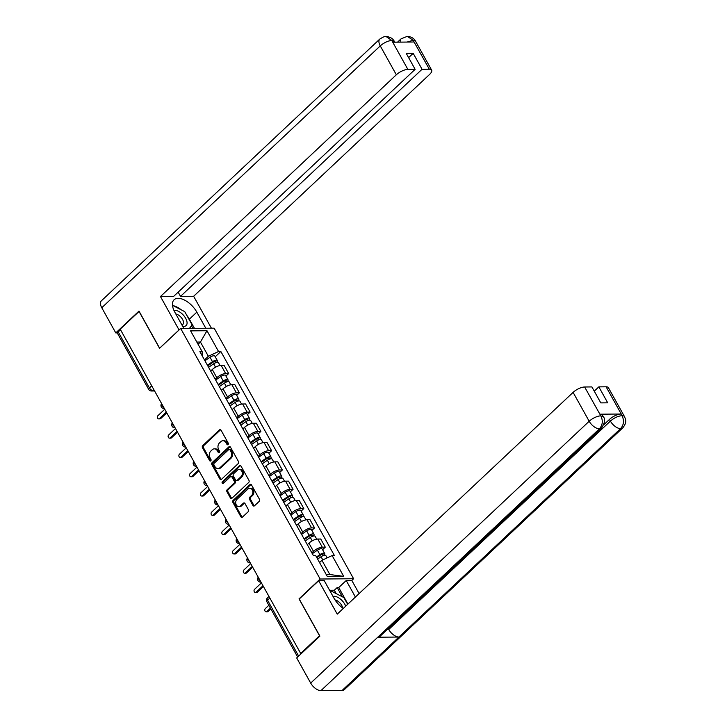 <?xml version="1.0" encoding="UTF-8"?>
<svg xmlns="http://www.w3.org/2000/svg" width="727" height="727" viewBox="0 0 727 727"><rect width="100%" height="100%" fill="white"/><g stroke="black" fill="none" stroke-linecap="round" stroke-linejoin="round"><path stroke-width="1.09" d="M228.06 444.606A1.045 0.809 -90.5 0 0 228.242 443.152L221.063 430.248A1.499 1.145 -90.5 0 0 219.454 429.911L202.715 445.642A1.499 1.145 -90.5 0 0 202.46 447.732L209.64 460.636A1.045 0.809 -90.5 0 0 210.948 459.409L210.012 457.737A4.789 3.68 -90.5 0 1 210.83 451.058L212.22 449.749A4.789 3.68 -90.5 0 1 214.347 448.841A4.789 3.68 -90.5 0 1 217.364 450.831L218.291 452.503A1.045 0.809 -90.5 0 0 219.59 451.276L218.663 449.613A4.789 3.68 -90.5 0 1 219.472 442.925L220.872 441.616A4.789 3.68 -90.5 0 1 222.989 440.716A4.789 3.68 -90.5 0 1 226.006 442.707L226.933 444.37A1.045 0.809 -90.5 0 0 228.06 444.606M252.914 505.429A1.499 1.145 -90.5 0 0 254.523 505.765L259.221 501.348A1.499 1.145 -90.5 0 0 259.475 499.267L251.497 484.936A1.499 1.145 -90.5 0 0 249.897 484.6L233.158 500.33A1.499 1.145 -90.5 0 0 232.904 502.421L240.873 516.752A1.499 1.145 -90.5 0 0 242.482 517.088L248.152 511.753A1.499 1.145 -90.5 0 0 248.407 509.663L244.999 503.538A1.499 1.145 -90.5 0 0 243.391 503.193L240.573 505.838A3.998 3.072 -90.5 0 1 238.801 506.592A3.998 3.072 -90.5 0 1 235.848 503.829A3.998 3.072 -90.5 0 1 236.966 499.349L247.98 488.989A3.998 3.072 -90.5 0 1 249.752 488.235A3.998 3.072 -90.5 0 1 252.705 490.998A3.998 3.072 -90.5 0 1 251.597 495.478L249.761 497.204A1.499 1.145 -90.5 0 0 249.506 499.295L252.914 505.429L253.896 505.419A1.499 1.145 -90.5 0 0 254.341 505.901M320.144 579.019L299.024 598.875L319.535 635.734L300.687 653.455L120.191 329.177L139.048 311.456L159.558 348.315L180.678 328.45L320.144 579.019L353.604 578.747L214.147 328.177L180.678 328.45M238.202 463.599A1.499 1.145 -90.5 0 0 238.456 461.509L230.486 447.187A1.499 1.145 -90.5 0 0 228.878 446.841L212.148 462.581A1.499 1.145 -90.5 0 0 211.893 464.671L219.863 478.993A1.499 1.145 -90.5 0 0 221.471 479.329L238.202 463.599M240.991 466.062L248.961 480.383A1.499 1.145 -90.5 0 1 248.707 482.474L231.977 498.213A1.499 1.145 -90.5 0 1 230.368 497.868L226.96 491.743A1.499 1.145 -90.5 0 1 227.215 489.653L233.994 483.273A1.499 1.145 -90.5 0 0 234.248 481.183L231.986 477.112A1.499 1.145 -90.5 0 0 230.386 476.776L223.316 483.419A1.045 0.809 -90.5 0 1 222.371 481.719L239.383 465.725A1.499 1.145 -90.5 0 1 240.991 466.062M351.768 580.473L353.604 578.747M300.687 653.455L301.441 653.455M151.707 385.801L149.417 387.954A3.044 1.127 -29.1 0 0 148.708 389.427L117.52 333.402A3.044 1.127 -29.1 0 1 118.237 331.93L149.417 387.954A3.044 1.59 46.8 0 0 152.743 390.417L154.269 390.399M120.528 329.776L118.237 331.93M215.21 379.212L216.819 377.695A7.006 2.599 -29.1 0 1 225.67 373.56L221.126 365.399A7.006 2.599 150.9 0 0 212.284 369.534L210.666 371.052M221.126 365.399L224.098 365.372L228.641 373.533L225.952 376.068M225.67 373.56L228.641 373.533M236.684 395.361L239.383 392.825L234.839 384.665L231.858 384.692A7.006 2.599 150.9 0 0 223.016 388.827L221.399 390.344M225.943 398.505L227.56 396.987A7.006 2.599 -29.1 0 1 236.402 392.853L239.383 392.825M247.425 414.654L250.124 412.127L245.581 403.958L242.6 403.985A7.006 2.599 150.9 0 0 233.758 408.12L232.14 409.637M236.684 417.798L238.302 416.28A7.006 2.599 -29.1 0 1 247.144 412.145L250.124 412.127M258.167 433.946L260.857 431.42L256.313 423.25L253.341 423.278A7.006 2.599 150.9 0 0 244.499 427.412L242.882 428.93M247.425 437.091L249.043 435.573A7.006 2.599 -29.1 0 1 257.885 431.438L260.857 431.42M268.899 453.239L271.598 450.713L267.054 442.543L264.083 442.57A7.006 2.599 150.9 0 0 255.232 446.705L253.614 448.223M258.158 456.383L259.775 454.866A7.006 2.599 -29.1 0 1 268.617 450.731L271.598 450.713M279.641 472.532L282.34 470.006L277.796 461.845L274.815 461.863A7.006 2.599 150.9 0 0 265.973 465.998L264.355 467.516M268.899 475.676L270.517 474.158A7.006 2.599 -29.1 0 1 279.359 470.024L282.34 470.006M290.382 491.834L293.072 489.298L288.528 481.138L285.557 481.156A7.006 2.599 150.9 0 0 276.714 485.291L275.097 486.808M279.641 494.978L281.258 493.451A7.006 2.599 -29.1 0 1 290.1 489.326L293.072 489.298M301.123 511.126L303.813 508.591L299.27 500.43L296.298 500.449A7.006 2.599 150.9 0 0 287.447 504.583L285.829 506.101M290.373 514.271L291.99 512.744A7.006 2.599 -29.1 0 1 300.842 508.618L303.813 508.591M311.856 530.419L314.555 527.884L310.011 519.723L307.03 519.741A7.006 2.599 150.9 0 0 298.188 523.876L296.571 525.394M301.114 533.563L302.732 532.037A7.006 2.599 -29.1 0 1 311.574 527.911L314.555 527.884M322.597 549.712L325.287 547.177L320.743 539.016L317.772 539.034A7.006 2.599 150.9 0 0 308.93 543.169L307.312 544.696M311.856 552.856L313.473 551.339A7.006 2.599 -29.1 0 1 322.315 547.204L325.287 547.177M204.469 359.92L208.358 356.266L200.443 342.044L196.835 342.072M198.062 344.28L200.443 342.044L206.986 330.721L218.545 351.505L208.358 356.266M202.297 356.021L202.161 351.632L190.592 330.858L206.986 330.721M326.25 574.584L329.858 574.548L321.943 560.326L332.13 555.564L334.42 555.546L220.844 351.486L218.545 351.505M332.13 555.564L343.698 576.347L327.304 576.475L315.736 555.701L313.446 555.719L199.87 351.65L202.161 351.632M321.943 560.326L319.562 562.562M215.21 356.775L220.844 351.486M329.858 574.548L343.698 576.347M228.078 444.588A1.045 0.809 -90.5 0 1 227.915 444.361L226.978 442.698A4.789 3.68 -90.5 0 0 223.971 440.707L222.989 440.716M214.347 448.841L215.319 448.832A4.789 3.68 -90.5 0 1 218.336 450.822L219.263 452.494A1.045 0.809 -90.5 0 0 219.436 452.721M220.608 429.766A1.499 1.145 -90.5 0 0 220.426 429.902L203.696 445.642A1.499 1.145 -90.5 0 0 203.442 447.723L210.621 460.627A1.045 0.809 -90.5 0 0 210.785 460.845M230.032 446.696A1.499 1.145 -90.5 0 0 229.859 446.841L213.12 462.572A1.499 1.145 -90.5 0 0 212.866 464.662L220.835 478.984A1.499 1.145 -90.5 0 0 221.29 479.466M229.923 449.74A1.045 0.809 -90.5 0 0 228.805 449.504L214.111 463.317A1.045 0.809 -90.5 0 0 213.938 464.78L214.91 466.543A4.789 3.68 -90.5 0 0 217.927 468.533A4.789 3.68 -90.5 0 0 220.054 467.625L230.095 458.183A4.789 3.68 -90.5 0 0 230.904 451.503L229.923 449.74L230.904 449.74A1.045 0.809 -90.5 0 0 230.241 449.304L229.269 449.304M217.927 468.533L218.9 468.524A4.789 3.68 -90.5 0 0 221.026 467.615L220.054 467.625M230.904 449.74L231.886 451.494A4.789 3.68 -90.5 0 1 231.068 458.183L221.026 467.615M231.05 476.494L232.022 476.485A1.499 1.145 -90.5 0 1 232.967 477.103L235.23 481.174A1.499 1.145 -90.5 0 1 234.975 483.264L228.187 489.644A1.499 1.145 -90.5 0 0 227.933 491.734L231.34 497.859A1.499 1.145 -90.5 0 0 231.795 498.349M240.537 465.58A1.499 1.145 -90.5 0 0 240.364 465.716L223.343 481.71A1.045 0.809 -90.5 0 0 223.343 483.4M241.046 476.648A3.998 3.072 -90.5 0 0 242.155 472.159A3.998 3.072 -90.5 0 0 239.201 469.397A3.998 3.072 -90.5 0 0 237.429 470.151L233.549 473.804A1.499 1.145 -90.5 0 0 233.294 475.894L235.557 479.956A1.499 1.145 -90.5 0 0 237.156 480.302L241.046 476.648L242.018 476.639A3.998 3.072 -90.5 0 0 243.127 472.15A3.998 3.072 -90.5 0 0 240.174 469.388L239.201 469.397M236.493 480.583L237.475 480.574A1.499 1.145 -90.5 0 0 238.138 480.293L237.156 480.302M242.018 476.639L238.138 480.293M249.752 488.235L250.733 488.226A3.998 3.072 -90.5 0 1 253.678 490.989A3.998 3.072 -90.5 0 1 252.569 495.478L250.733 497.204A1.499 1.145 -90.5 0 0 250.479 499.285L253.896 505.419M238.801 506.592L239.774 506.583A3.998 3.072 -90.5 0 0 241.555 505.828L240.573 505.838M244.545 503.048A1.499 1.145 -90.5 0 0 244.363 503.184L241.555 505.828M251.042 484.455A1.499 1.145 -90.5 0 0 250.87 484.591L234.13 500.33A1.499 1.145 -90.5 0 0 233.876 502.412L241.855 516.743A1.499 1.145 -90.5 0 0 242.309 517.224M208.585 367.317L213.656 363.809A3.808 1.409 -29.1 0 1 218.5 362.682L220.063 365.499M207.786 365.872L213.275 362.082A1.827 0.682 -29.1 0 1 215.592 361.537A1.827 0.682 -29.1 0 1 215.165 362.419L215.401 362.846M164.756 409.246L157.886 415.708A1.754 1.345 -90.5 0 0 159.477 418.552L166.347 412.091M207.413 365.208L212.493 361.701A3.808 1.409 -29.1 0 1 217.328 360.574A3.808 1.409 -29.1 0 1 216.437 362.409L216.473 362.473M204.932 360.756L210.012 357.248A3.808 1.409 -29.1 0 1 214.847 356.121L217.328 360.574M166.774 412.872L160.74 418.543A1.754 1.345 89.5 0 1 159.967 418.87L158.695 418.879M214.619 361.437L215.165 362.419L216.437 362.409M219.318 386.61L224.398 383.102A3.808 1.409 -29.1 0 1 229.232 381.975L230.804 384.792M218.518 385.165L224.016 381.375A1.827 0.682 -29.1 0 1 226.333 380.83A1.827 0.682 -29.1 0 1 225.906 381.711L226.142 382.138M175.498 428.539L168.628 435A1.754 1.345 -90.5 0 0 170.209 437.845L177.079 431.384M218.155 384.501L223.225 380.993A3.808 1.409 -29.1 0 1 228.069 379.867A3.808 1.409 -29.1 0 1 227.178 381.702L227.206 381.766M215.674 380.048L220.754 376.541A3.808 1.409 -29.1 0 1 225.588 375.414L228.069 379.867M177.515 432.165L171.481 437.836A1.754 1.345 89.5 0 1 170.7 438.163L169.436 438.172M225.361 380.73L225.906 381.711L227.178 381.702M230.059 405.902L235.139 402.394A3.808 1.409 -29.1 0 1 239.974 401.268L241.546 404.085M229.259 404.457L234.748 400.668A1.827 0.682 -29.1 0 1 237.075 400.123A1.827 0.682 -29.1 0 1 236.648 401.004L236.884 401.431M186.239 447.832L179.369 454.293A1.754 1.345 -90.5 0 0 180.95 457.138L187.82 450.676M228.887 403.794L233.967 400.295A3.808 1.409 -29.1 0 1 238.801 399.159A3.808 1.409 -29.1 0 1 237.911 400.995L237.947 401.059M226.415 399.35L231.486 395.842A3.808 1.409 -29.1 0 1 236.33 394.706L238.801 399.159M188.257 451.458L182.223 457.129A1.754 1.345 89.5 0 1 181.441 457.456L180.169 457.465M236.102 400.023L236.648 401.004L237.911 400.995M186.821 315.382A17.148 8.942 46.8 0 1 189.356 319.18L196.835 312.147A17.148 8.942 46.8 0 0 174.116 299.742A17.148 8.942 46.8 0 0 174.889 312.319L183.849 328.422M196.835 312.147L205.805 328.25M211.412 328.204L193.636 296.271L180.514 296.371L422.06 69.274L429.33 69.21L413.054 40.158L413.945 42.002L392.971 42.175L391.844 40.33M178.16 292.136L180.514 296.371M408.61 57.615L413.181 53.316L406.257 53.371L415.135 69.329L173.589 296.434L160.467 296.534L396.333 74.781L380.257 45.901L101.771 307.739L115.775 332.902L138.984 311.083L159.64 348.188L179.051 329.931L160.467 296.534M193.636 296.271L429.503 74.508A9.142 3.39 150.9 0 0 431.638 70.11A9.142 3.39 150.9 0 0 429.33 69.21M101.771 307.739A9.369 4.889 -133.2 0 1 101.344 300.86L379.839 39.022A9.369 4.889 -133.2 0 0 380.257 45.901A9.142 3.39 -29.1 0 1 391.798 40.512L407.865 69.392A9.142 3.39 150.9 0 0 396.333 74.781M117.52 332.893L115.775 332.902M415.135 69.329L407.865 69.392M413.181 53.316L422.06 69.274M181.35 309.884A17.148 8.942 46.8 0 0 173.099 305.64M189.356 319.18L194.454 328.34M192.891 328.35L191.483 325.823M406.938 42.066L413.009 40.339M400.186 42.121A9.369 4.889 -133.2 0 1 401.059 38.849L407.247 36.35L413.045 40.139M379.839 39.022C383.438 36.823 385.51 35.986 386.055 36.523L391.798 40.512M601.547 428.039A9.369 4.889 -133.2 0 1 599.411 428.812C602.638 425.122 603.137 420.869 600.92 416.062L603.265 416.762C605.527 418.87 604.955 422.632 601.547 428.039L379.894 636.434A9.369 4.889 -133.2 0 1 377.758 637.216L320.925 690.65A9.369 4.889 -133.2 0 1 310.693 683.089L296.68 657.926L319.889 636.107L299.233 599.003L318.653 580.746L324.269 580.7L334.038 598.257A17.148 8.942 46.8 0 0 343.271 608.463M318.653 580.746L337.246 614.133L573.103 392.38A9.142 3.39 -29.1 0 1 584.644 386.991L591.905 386.928L600.793 402.885L607.717 402.822L598.839 386.873L606.1 386.809A9.142 3.39 -29.1 0 1 608.408 387.709L624.484 416.589A9.142 3.39 150.9 0 0 622.176 415.69L606.1 386.809M336.21 593.623L334.329 590.242L337.174 587.57L338.727 587.552L346.216 580.519L351.823 580.473L359.111 593.577M346.216 580.519L355.412 597.049M334.329 590.242L329.595 590.279M624.484 416.589C625.411 419.197 627.528 421.914 622.766 427.867L344.28 689.705A9.369 4.889 -133.2 0 1 342.09 690.477L398.923 637.043A9.369 4.889 -133.2 0 1 388.745 629.482L610.398 421.087L609.462 419.415A9.142 3.39 -29.1 0 1 621.003 414.026L600.029 414.19A9.142 3.39 -29.1 0 1 602.338 415.09L603.265 416.762M320.925 690.65L342.09 690.477M310.693 683.089L589.179 421.26A9.369 4.889 -133.2 0 0 599.411 428.812L377.758 637.216L398.923 637.043L620.576 428.639C623.811 424.968 624.329 420.715 622.13 415.88L622.176 415.69M598.839 386.873L594.268 391.162M603.792 424.75L609.462 419.415M388.245 628.591L388.745 629.482M338.727 587.552L347.933 604.082M342.272 596.74L337.174 587.57M182.677 326.314A9.905 5.171 46.8 0 0 183.804 326.414A9.905 5.171 46.8 0 0 185.667 318.326A9.905 5.171 46.8 0 0 174.853 310.338A9.905 5.171 46.8 0 0 173.944 310.438M172.481 305.331L184.731 311.629L192.164 324.978L189.438 328.377M181.877 324.869A6.779 3.535 46.8 0 0 182.85 324.378A6.779 3.535 46.8 0 0 182.041 318.571A6.779 3.535 46.8 0 0 175.816 313.982M345.707 606.182A9.905 5.171 46.8 0 0 334.002 596.276A9.905 5.171 46.8 0 0 333.002 596.404M330.412 591.751L331.049 590.96L343.88 597.567L347.66 604.346M330.349 591.624L331.049 590.96M342.635 608.008A6.779 3.535 46.8 0 0 335.056 599.939M240.801 425.195L245.871 421.687A3.808 1.409 -29.1 0 1 250.715 420.56L252.278 423.378M240.001 423.759L245.49 419.961A1.827 0.682 -29.1 0 1 247.807 419.415A1.827 0.682 -29.1 0 1 247.38 420.297L247.616 420.724M196.972 467.125L190.101 473.586A1.754 1.345 -90.5 0 0 191.692 476.43L198.562 469.969M239.628 423.096L244.708 419.588A3.808 1.409 -29.1 0 1 249.543 418.452A3.808 1.409 -29.1 0 1 248.652 420.288L248.689 420.351M237.147 418.643L242.227 415.135A3.808 1.409 -29.1 0 1 247.062 414.008L249.543 418.452M198.989 470.751L192.955 476.421A1.754 1.345 89.5 0 1 192.182 476.748L190.91 476.767M246.835 419.315L247.38 420.297L248.652 420.288M251.542 444.488L256.613 440.98A3.808 1.409 -29.1 0 1 261.447 439.853L263.02 442.67M250.733 443.052L256.231 439.253A1.827 0.682 -29.1 0 1 258.548 438.717A1.827 0.682 -29.1 0 1 258.121 439.59L258.358 440.017M207.713 486.418L200.843 492.879A1.754 1.345 -90.5 0 0 202.424 495.723L209.294 489.262M250.37 442.389L255.441 438.881A3.808 1.409 -29.1 0 1 260.284 437.754A3.808 1.409 -29.1 0 1 259.394 439.581L259.421 439.644M247.889 437.936L252.969 434.428A3.808 1.409 -29.1 0 1 257.803 433.301L260.284 437.754M209.73 490.043L203.696 495.714A1.754 1.345 89.5 0 1 202.915 496.041L201.652 496.059M257.576 438.617L258.121 439.59L259.394 439.581M262.274 463.781L267.354 460.273A3.808 1.409 -29.1 0 1 272.189 459.146L273.761 461.963M261.475 462.345L266.963 458.546A1.827 0.682 -29.1 0 1 269.29 458.01A1.827 0.682 -29.1 0 1 268.863 458.882L269.099 459.31M218.454 505.719L211.584 512.172A1.754 1.345 -90.5 0 0 213.165 515.016L220.036 508.564M261.102 461.681L266.182 458.174A3.808 1.409 -29.1 0 1 271.017 457.047A3.808 1.409 -29.1 0 1 270.126 458.873L270.162 458.937M258.63 457.228L263.701 453.721A3.808 1.409 -29.1 0 1 268.545 452.594L271.017 457.047M220.472 509.336L214.438 515.007A1.754 1.345 89.5 0 1 213.656 515.343L212.393 515.352M268.318 457.91L268.863 458.882L270.126 458.873M273.016 483.073L278.087 479.566A3.808 1.409 -29.1 0 1 282.93 478.439L284.502 481.265M272.216 481.637L277.705 477.839A1.827 0.682 -29.1 0 1 280.022 477.303A1.827 0.682 -29.1 0 1 279.595 478.184L279.831 478.602M229.196 525.012L222.326 531.464A1.754 1.345 -90.5 0 0 223.907 534.309L230.777 527.857M271.843 480.974L276.923 477.466A3.808 1.409 -29.1 0 1 281.758 476.339A3.808 1.409 -29.1 0 1 280.867 478.166L280.904 478.23M269.363 476.521L274.442 473.013A3.808 1.409 -29.1 0 1 279.277 471.887L281.758 476.339M231.204 528.629L225.17 534.3A1.754 1.345 89.5 0 1 224.398 534.636L223.125 534.645M279.05 477.203L279.595 478.184L280.867 478.166M283.757 502.366L288.828 498.858A3.808 1.409 -29.1 0 1 293.663 497.731L295.235 500.558M282.948 500.93L288.446 497.132A1.827 0.682 -29.1 0 1 290.764 496.596A1.827 0.682 -29.1 0 1 290.337 497.477L290.573 497.895M239.928 544.305L233.058 550.757A1.754 1.345 -90.5 0 0 234.639 553.601L241.509 547.149M282.585 500.267L287.656 496.759A3.808 1.409 -29.1 0 1 292.499 495.632A3.808 1.409 -29.1 0 1 291.609 497.459L291.636 497.522M280.104 495.814L285.184 492.306A3.808 1.409 -29.1 0 1 290.018 491.179L292.499 495.632M241.946 547.922L235.912 553.592A1.754 1.345 89.5 0 1 235.13 553.929L233.867 553.938M289.791 496.496L290.337 497.477L291.609 497.459M294.49 521.659L299.569 518.151A3.808 1.409 -29.1 0 1 304.404 517.024L305.976 519.85M293.69 520.223L299.179 516.424A1.827 0.682 -29.1 0 1 301.505 515.888A1.827 0.682 -29.1 0 1 301.078 516.77L301.314 517.188M250.67 563.598L243.799 570.059A1.754 1.345 -90.5 0 0 245.381 572.903L252.251 566.442M293.326 519.56L298.397 516.052A3.808 1.409 -29.1 0 1 303.232 514.925A3.808 1.409 -29.1 0 1 302.341 516.761L302.377 516.815M290.845 515.107L295.916 511.599A3.808 1.409 -29.1 0 1 300.76 510.472L303.232 514.925M252.687 567.214L246.653 572.885A1.754 1.345 89.5 0 1 245.871 573.221L244.608 573.23M300.533 515.788L301.078 516.77L302.341 516.761M305.231 540.952L310.311 537.444A3.808 1.409 -29.1 0 1 315.145 536.317L316.718 539.143M304.431 539.516L309.92 535.726A1.827 0.682 -29.1 0 1 312.247 535.181A1.827 0.682 -29.1 0 1 311.81 536.063L312.047 536.481M261.411 582.89L254.541 589.352A1.754 1.345 -90.5 0 0 256.122 592.196L262.992 585.735M304.059 538.852L309.139 535.345A3.808 1.409 -29.1 0 1 313.973 534.218A3.808 1.409 -29.1 0 1 313.083 536.053L313.119 536.108M301.587 534.4L306.658 530.892A3.808 1.409 -29.1 0 1 311.492 529.765L313.973 534.218M263.419 586.507L257.385 592.178A1.754 1.345 89.5 0 1 256.613 592.514L255.341 592.523M311.265 535.081L311.81 536.063L313.083 536.053M317.635 559.099L321.043 556.737A3.808 1.409 -29.1 0 1 325.878 555.61L327.15 557.891M316.836 557.664L320.662 555.019A1.827 0.682 -29.1 0 1 322.979 554.474A1.827 0.682 -29.1 0 1 322.552 555.355L322.788 555.773M268.854 605.282L265.273 608.644A1.754 1.345 -90.5 0 0 266.854 611.489L270.435 608.126M316.463 557L319.871 554.637A3.808 1.409 -29.1 0 1 324.715 553.511A3.808 1.409 -29.1 0 1 323.824 555.346L323.851 555.401M312.319 553.692L317.399 550.185A3.808 1.409 -29.1 0 1 322.234 549.058L324.715 553.511M270.862 608.899L268.127 611.48A1.754 1.345 89.5 0 1 267.345 611.807L266.082 611.816M322.006 554.374L322.552 555.355L323.824 555.346M153.751 389.472L152.743 390.417A3.044 2.345 -90.5 0 1 151.389 390.99L154.587 390.962M311.574 527.911L307.03 519.741M300.842 508.618L296.298 500.449M290.1 489.326L285.557 481.156M279.359 470.024L274.815 461.863M268.617 450.731L264.083 442.57M257.885 431.438L253.341 423.278M247.144 412.145L242.6 403.985M236.402 392.853L231.858 384.692M322.315 547.204L317.772 539.034M313.473 551.339L308.93 543.169M302.732 532.037L298.188 523.876M291.99 512.744L287.447 504.583M281.258 493.451L276.714 485.291M270.517 474.158L265.973 465.998M259.775 454.866L255.232 446.705M249.043 435.573L244.499 427.412M238.302 416.28L233.758 408.12M227.56 396.987L223.016 388.827M216.819 377.695L212.284 369.534M161.658 403.676A3.044 1.59 46.8 0 0 163.648 407.256M172.399 422.969A3.044 1.59 46.8 0 0 174.389 426.549M183.131 442.261A3.044 1.59 46.8 0 0 185.131 445.842M193.873 461.554A3.044 1.59 46.8 0 0 195.863 465.135M204.614 480.847A3.044 1.59 46.8 0 0 206.604 484.427M215.356 500.14A3.044 1.59 46.8 0 0 217.346 503.72M226.088 519.432A3.044 1.59 46.8 0 0 228.078 523.013M236.829 538.725A3.044 1.59 46.8 0 0 238.82 542.306M247.571 558.027A3.044 1.59 46.8 0 0 249.561 561.598M258.303 577.32A3.044 1.59 46.8 0 0 260.302 580.9M269.835 598.03L267.545 600.184L298.652 656.072M268.972 596.476L267.409 597.948A3.044 1.59 46.8 0 0 267.545 600.184A3.044 1.127 -29.1 0 0 266.827 601.656L297.643 657.017M226.978 442.698L226.006 442.707M219.263 452.494L218.291 452.503M218.336 450.822L217.364 450.831M210.621 460.627L209.64 460.636M203.442 447.723L202.46 447.732M203.696 445.642L202.715 445.642M220.426 429.902L219.454 429.911M227.915 444.361L226.933 444.37M220.835 478.984L219.863 478.993M212.866 464.662L211.893 464.671M213.12 462.572L212.148 462.581M229.859 446.841L228.878 446.841M231.068 458.183L230.095 458.183M231.886 451.494L230.904 451.503M231.34 497.859L230.368 497.868M227.933 491.734L226.96 491.743M228.187 489.644L227.215 489.653M234.975 483.264L233.994 483.273M235.23 481.174L234.248 481.183M232.967 477.103L231.986 477.112M223.343 481.71L222.371 481.719M240.364 465.716L239.383 465.725M250.479 499.285L249.506 499.295M250.733 497.204L249.761 497.204M252.569 495.478L251.597 495.478M244.363 503.184L243.391 503.193M241.855 516.743L240.873 516.752M233.876 502.412L232.904 502.421M234.13 500.33L233.158 500.33M250.87 484.591L249.897 484.6M213.656 363.809L215.546 367.199M210.012 357.248L212.493 361.701M160.74 418.543L159.477 418.552M224.398 383.102L226.288 386.491M220.754 376.541L223.225 380.993M171.481 437.836L170.209 437.845M235.139 402.394L237.02 405.784M231.486 395.842L233.967 400.295M182.223 457.129L180.95 457.138M407.247 36.35C411.346 36.713 414.117 38.34 415.562 41.23A9.142 3.39 150.9 0 0 413.254 40.339M386.128 36.523C390.154 36.904 392.898 38.531 394.343 41.403L392.035 40.503M621.003 414.026L622.13 415.871M584.644 386.991L600.92 416.044M600.956 415.862L600.029 414.19M600.711 415.862A9.142 3.39 -29.1 0 0 589.179 421.26L573.103 392.38M622.766 427.867A9.369 4.889 -133.2 0 1 620.576 428.639A9.369 4.889 -133.2 0 1 610.398 421.087C614.097 417.861 617.95 416.071 621.93 415.69M245.871 421.687L247.762 425.077M242.227 415.135L244.708 419.588M192.955 476.421L191.692 476.43M256.613 440.98L258.503 444.37M252.969 434.428L255.441 438.881M203.696 495.714L202.424 495.723M267.354 460.273L269.244 463.662M263.701 453.721L266.182 458.174M214.438 515.007L213.165 515.016M278.087 479.566L279.977 482.955M274.442 473.013L276.923 477.466M225.17 534.3L223.907 534.309M288.828 498.858L290.718 502.248M285.184 492.306L287.656 496.759M235.912 553.592L234.639 553.601M299.569 518.151L301.46 521.55M295.916 511.599L298.397 516.052M246.653 572.885L245.381 572.903M310.311 537.444L312.192 540.843M306.658 530.892L309.139 535.345M257.385 592.178L256.122 592.196M321.043 556.737L322.815 559.917M317.399 550.185L319.871 554.637M268.127 611.48L266.854 611.489M161.603 403.576A3.044 3.044 0 0 0 164.029 408.501M172.344 422.869A3.044 3.044 0 0 0 174.762 427.794M183.077 442.161A3.044 3.044 0 0 0 185.503 447.087M193.818 461.454A3.044 3.044 0 0 0 196.245 466.38M204.56 480.747A3.044 3.044 0 0 0 206.977 485.672M215.292 500.04A3.044 3.044 0 0 0 217.718 504.974M226.033 519.332A3.044 3.044 0 0 0 228.46 524.267M236.775 538.625A3.044 3.044 0 0 0 239.192 543.56M247.507 557.918A3.044 3.044 0 0 0 249.934 562.852M258.249 577.211A3.044 3.044 0 0 0 260.675 582.145M267.409 597.948A3.044 3.044 0 0 0 266.827 601.656M148.708 389.427A3.044 3.044 0 0 0 151.389 390.99M397.56 42.139L401.059 38.849M431.638 70.11L415.562 41.23M394.343 41.403L394.77 42.166"/></g></svg>
